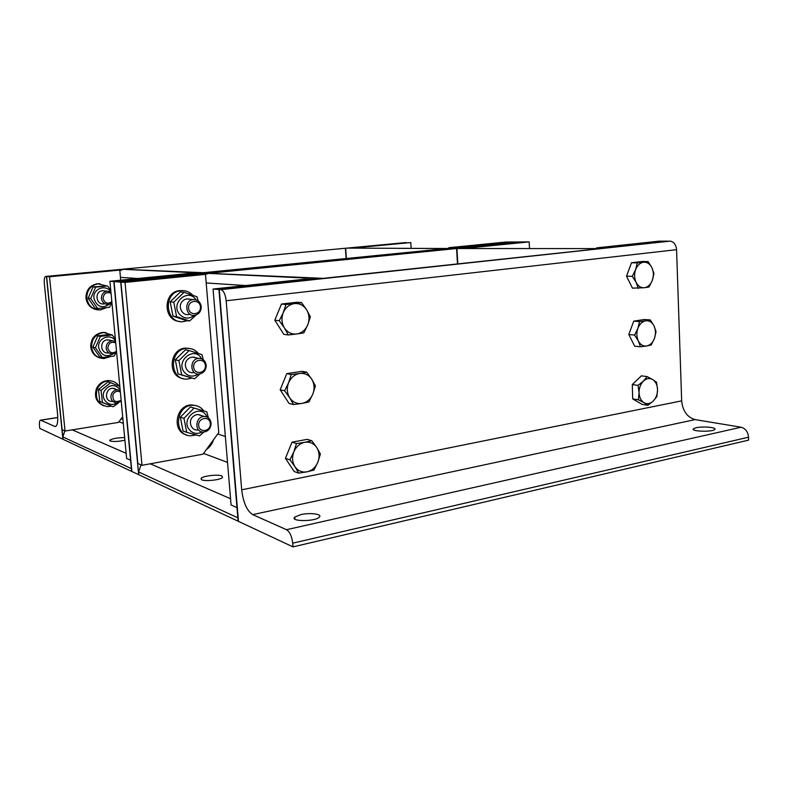<?xml version="1.0" encoding="UTF-8"?>
<svg xmlns="http://www.w3.org/2000/svg" width="788" height="788" viewBox="0 0 788 788"><rect width="100%" height="100%" fill="white"/><g stroke="black" fill="none" stroke-linecap="round" stroke-linejoin="round"><path stroke-width="1.18" d="M300.937 514.603C310.285 512.397 322.913 514.15 319.248 517.214C315.052 521.784 289.383 521.607 294.771 517.086L300.937 514.603M696.168 427.746C703.044 426.081 717.691 427.48 714.647 429.559C711.82 432.287 689.717 431.371 693.568 428.721L696.168 427.746M695.085 419.6C687.215 417.285 682.743 411.041 681.669 400.865L241.689 489.811C243.236 502.557 246.91 510.821 252.692 514.623L695.085 419.6L741.144 427.224L286.536 529.703L252.692 514.623M286.536 529.703C289.797 531.801 291.856 536.293 292.703 543.188L748.521 437.202C747.94 431.794 745.478 428.465 741.144 427.224M241.689 489.811L226.176 300.77L676.577 249.678C676.055 244.664 673.927 241.808 670.204 241.128L219.281 289.521L238.459 521.37L292.988 546.882L292.703 543.188M292.988 546.882L748.6 440.137L748.521 437.202M220.778 289.629L220.995 289.659C223.674 290.733 225.407 294.436 226.176 300.77M213.065 289.048L218.936 289.491L236.981 507.63L231.071 504.99L213.065 289.048L304.148 279.267L310.679 279.592L219.281 289.521L669.889 241.118M676.577 249.678L681.669 400.865M317.83 462.231L313.949 470.091L307.015 471.825C311.969 470.633 315.574 467.432 317.83 462.231C319.79 456.902 319.435 452.007 316.756 447.545L320.411 453.967L317.83 462.231M298.731 473.125L294.968 466.723C298.002 470.929 302.021 472.633 307.015 471.825L298.731 473.125L294.239 471.559L285.453 458.35L292.003 442.166L307.212 439.359L311.782 440.709L316.756 447.545C313.791 443.329 309.812 441.585 304.808 442.304L311.782 440.709M289.905 459.837L293.835 451.879C291.846 457.296 292.22 462.241 294.968 466.723L289.905 459.837L285.453 458.35M296.495 443.536L304.808 442.304C299.814 443.427 296.16 446.619 293.835 451.879L296.495 443.536L292.003 442.166M312.826 394.079L308.916 401.998L301.902 403.426C306.906 402.392 310.541 399.27 312.826 394.079C314.796 388.75 314.432 383.786 311.733 379.186L315.427 385.893L312.826 394.079M293.54 404.549L289.728 397.851C292.801 402.215 296.849 404.077 301.902 403.426L293.54 404.549L289.048 403.446L280.173 389.794L286.783 373.62L302.139 371.296L306.709 372.172L311.733 379.186C308.738 374.812 304.72 372.901 299.657 373.473L306.709 372.172M284.626 390.799L288.585 382.791C286.576 388.198 286.95 393.212 289.728 397.851L284.626 390.799L280.173 389.794M291.274 374.517L299.657 373.473C294.623 374.428 290.93 377.541 288.585 382.791L291.274 374.517L286.783 373.62M307.744 324.912L303.794 332.881L296.712 334.004C301.765 333.127 305.439 330.093 307.744 324.912C309.733 319.583 309.359 314.54 306.63 309.792L310.374 316.806L307.744 324.912M288.28 334.949L284.409 327.936C287.512 332.457 291.609 334.486 296.712 334.004L288.28 334.949L283.788 334.329L274.815 320.194L281.483 304.05L296.997 302.228L301.558 302.612L306.63 309.792C303.607 305.261 299.538 303.193 294.436 303.587L301.558 302.612M279.257 320.716L283.247 312.649C281.217 318.056 281.611 323.149 284.409 327.936L279.257 320.716L274.815 320.194M285.965 304.464L294.436 303.587C289.344 304.395 285.611 307.409 283.247 312.649L285.965 304.464L281.483 304.05M657.547 389.508L656.906 396.531L653.242 401.043C656.109 398.038 657.547 394.197 657.547 389.508C657.31 384.859 655.685 381.53 652.681 379.54L656.542 382.239L657.547 389.508M647.923 405.318L644.013 402.698C647.165 404.342 650.238 403.791 653.242 401.043L647.923 405.318L642.151 404.402L632.705 398.915L632.301 384.564L641.373 375.846L647.155 376.595L652.681 379.54C649.558 377.836 646.475 378.358 643.432 381.087L647.155 376.595M638.447 399.802L639.068 392.71C639.324 397.408 640.969 400.737 644.013 402.698L638.447 399.802L632.705 398.915M638.053 385.371L643.432 381.087C640.516 384.091 639.058 387.962 639.068 392.71L638.053 385.371L632.301 384.564M654.454 338.387L651.193 344.996L646.672 345.971C650.169 345.213 652.76 342.691 654.454 338.387C655.931 333.954 655.783 329.778 654.001 325.858L656.059 331.63L654.454 338.387M640.477 346.779L638.349 341.007C640.388 344.74 643.156 346.395 646.672 345.971L640.477 346.779L634.695 346.198L628.804 334.536L633.729 321.13L644.456 319.504L650.277 319.938L654.001 325.858C652.011 322.134 649.253 320.45 645.736 320.815L650.277 319.938M634.576 335.058L637.876 328.369C636.369 332.861 636.527 337.067 638.349 341.007L634.576 335.058L628.804 334.536M639.521 321.573L645.736 320.815C642.22 321.514 639.6 324.035 637.876 328.369L639.521 321.573L633.729 321.13M652.336 280.311L649.066 286.96L644.505 287.709C648.022 287.068 650.632 284.606 652.336 280.311C653.833 275.879 653.676 271.653 651.883 267.625L653.951 273.613L652.336 280.311M638.26 288.398L636.123 282.409C638.172 286.251 640.959 288.014 644.505 287.709L632.459 288.152L626.529 276.155L631.484 262.768L642.289 261.498L648.13 261.577L651.883 267.625C649.873 263.783 647.096 261.99 643.56 262.237L648.13 261.577M632.321 276.332L635.63 269.614C634.113 274.096 634.281 278.361 636.123 282.409L632.321 276.332L626.529 276.155M637.295 262.867L643.56 262.237C640.014 262.818 637.374 265.28 635.63 269.614L637.295 262.867L631.484 262.768M56.096 426.19L55.249 426.544C57.376 425.934 58.145 421.747 57.554 413.986L44.345 283.68C44.02 279.208 44.483 276.805 45.734 276.45L405.83 242.576L45.734 276.45M54.707 426.416L40.789 420.211L57.78 417.571M120.712 280.213L119.766 270.087L49.516 276.736L65.049 431.026L62.094 429.706L46.62 276.509L63.06 439.31L46.453 276.499L62.892 439.231L39.755 428.406L39.518 426.141C39.223 422.447 39.567 420.457 40.552 420.162L40.789 420.211M120.209 390.523L117.678 389.863C114.772 389.922 112.664 391.331 111.354 394.079C110.123 398.994 111.847 401.959 116.525 402.993L121.224 401.269M121.135 400.255C115.334 403.062 112.595 401.2 112.901 394.67C114.703 391.459 117.185 390.553 120.347 391.951M111.472 406.155L107.316 406.598C98.165 404.51 94.806 398.669 97.229 389.075C99.79 383.726 103.898 380.968 109.562 380.811C113.63 381.018 116.811 382.801 119.126 386.14M103.75 405.8C96.451 402.57 93.999 396.906 96.382 388.809C98.943 383.461 103.041 380.712 108.695 380.555L112.142 381.156M115.895 389.311L114.979 388.839C105.74 385.036 102.686 402.471 112.782 401.387M120.111 389.469C114.299 383.677 108.951 384.367 104.075 391.528C100.362 399.467 109.65 407.79 116.752 403.003M110.606 382.682L107.976 381.904L98.47 389.528L99.8 401.565L113.236 406.766L102.401 402.451L101.061 390.356L110.606 382.682L119.825 386.435M118.624 402.747L113.236 406.766M98.47 389.528L101.061 390.356M99.8 401.565L102.401 402.451M115.59 341.49L112.428 340.761C108.32 341.421 106.222 343.893 106.163 348.207C106.813 351.842 108.921 353.773 112.477 354.009L116.614 352.354M116.516 351.271C112.3 353.94 109.394 352.896 107.808 348.138C108.468 343.085 111.098 341.332 115.718 342.879M110.418 356.619L103.888 358.55C96.934 358.038 92.826 354.236 91.546 347.153C91.654 338.751 95.732 333.885 103.77 332.556L111.413 334.792M100.431 358.087C94.855 356.59 91.615 352.876 90.709 346.966C90.817 338.574 94.885 333.718 102.903 332.388L106.203 332.674M110.586 340.386L107.227 339.845C98.884 340.583 100.539 354.59 108.734 352.817M115.55 341.037C110.97 332.831 97.298 338.003 98.658 347.528C101.031 355.398 105.848 357.535 113.137 353.96M112.201 334.939L109.552 334.437L97.771 335.875L92.856 347.173L99.79 356.934L102.391 357.575L95.417 347.754L100.362 336.397L112.201 334.939L115.363 339.076M115.777 352.994L114.191 356.018L102.391 357.575M92.856 347.173L95.417 347.754M97.771 335.875L100.362 336.397M110.921 291.944L107.119 291.176C103.317 292.023 101.416 294.466 101.425 298.494C102.184 302.464 104.518 304.454 108.409 304.464L111.955 302.917M111.847 301.765C107.601 304.365 104.676 303.252 103.08 298.416C103.73 293.333 106.39 291.629 111.049 293.284M106.656 307.625L100.45 309.94C92.856 309.861 88.305 305.951 86.808 298.219C86.788 290.358 90.482 285.571 97.889 283.857L106.311 285.837M97.239 309.802C90.837 308.66 87.084 304.769 85.971 298.12C85.951 290.27 89.635 285.492 97.032 283.788L100.046 283.769M105.08 290.979L102.548 290.713C93.703 291.353 96.244 306.266 104.745 303.685M110.793 291.875C106.025 283.749 92.57 288.772 93.92 298.268C96.757 306.818 101.928 308.817 109.453 304.266M107.562 285.945L93.063 286.921L88.108 298.199L95.102 308.197L97.692 308.551L90.669 298.504L95.643 287.147L107.562 285.945L110.744 290.142M111.669 303.153L109.581 307.241L97.692 308.551M88.108 298.199L90.669 298.504M93.063 286.921L95.643 287.147M201.787 479.823L201.167 478.306C203.058 475.893 218.099 474.169 221.842 475.932L222.531 477.479C220.679 479.892 205.382 481.626 201.787 479.823M208.712 273.337L322.587 278.312L208.712 273.337L205.481 274.46M237.828 517.815L219.281 289.521L322.981 278.331L218.936 289.491L238.104 521.203L138.895 474.79L138.629 471.953L237.828 517.815M213.528 439.743C212.208 443.9 209.805 447.2 206.328 449.623M141.003 464.861L138.629 471.953M218.768 432.553L202.999 454.184L141.998 465.304L125.046 282.419L205.471 274.352L218.768 432.553M141.998 465.304L137.831 463.452L120.948 282.114L200.851 274.125L205.471 274.352M64.862 430.938L62.823 436.916L131.379 468.604L131.635 471.391L138.649 474.671L120.712 282.094L125.046 282.419M138.649 474.671L120.948 282.114L211.312 273.081L120.712 282.094L138.649 474.671M465.137 248.338L465.097 247.708L522.927 241.936L456.932 248.525L457.808 263.783L456.932 248.525L598.112 248.594L456.587 248.525L522.562 241.936L120.712 282.094L114.043 281.592L131.872 471.5L114.043 281.592L512.358 241.995L505.995 242.024L448.815 247.698L448.845 248.269M529.497 248.456L529.172 241.896L471.116 247.718L471.145 248.348M471.116 247.718L465.097 247.708M529.172 241.896L512.358 241.995L446.491 248.535L347.538 248.112L446.491 248.506L512.003 241.995L454.587 247.698L448.815 247.698M596.674 248.594L596.644 247.865L658.926 241.177L667.288 241.138L604.77 247.875L596.644 247.865M457.464 263.822L456.587 248.525M667.781 241.128L595.886 248.831L667.781 241.128M124.898 440.226C118.604 441.566 113.679 441.832 110.143 441.004L109.768 440.187C112.664 438.512 117.619 437.655 124.652 437.606M123.371 269.269L203.146 272.697L123.371 269.269L119.825 270.708M122.839 418.359L120.475 419.758M109.916 281.277L113.817 281.572L130.591 460.222L126.622 458.458L109.916 281.277L188.381 273.505L192.794 273.722L113.817 281.572L131.635 471.391L63.06 439.31L62.823 436.916M122.692 416.832L118.476 422.398L65.049 431.026M49.516 276.736L46.62 276.509L125.666 269.053L46.453 276.499L119.766 270.087M113.817 281.572L203.412 272.707L113.817 281.572M346.375 258.494L345.41 248.279L406.106 242.576L345.676 248.279L346.375 258.494M353.152 248.121L353.113 247.58L410.784 242.556L357.585 247.59L357.624 248.131M357.585 247.59L353.113 247.58M411.139 248.23L410.784 242.556M346.119 258.523L345.41 248.279M201.216 306.611C200.359 301.834 197.66 299.489 193.129 299.568C183.771 300.366 185.229 316.746 194.518 315.338C198.94 314.373 201.176 311.457 201.216 306.611M200.428 306.837C201.186 314.895 189.238 316.323 188.578 308.197C187.83 300.07 199.827 298.741 200.428 306.837M187.317 320.657L183.427 321.622C165.352 324.193 162.436 292.446 180.679 290.742C185.357 290.22 189.376 291.708 192.715 295.175M179.654 321.445C163.047 320.726 162.83 292.082 179.477 290.634L183.023 290.624M189.809 299.243C187.199 298.475 184.845 299.036 182.737 300.937C176.768 306.177 182.767 317.219 189.869 314.146M196.025 299.814C188.007 287.403 169.824 303.478 179.664 314.432C184.293 318.943 189.179 319.248 194.331 315.358M184.077 292.269L180.413 291.954L170.178 301.804L172.966 316.126L185.909 320.47L189.593 320.972L176.581 316.609L173.784 302.188L184.077 292.269L197.02 296.79L198.162 300.918M196.281 314.904L189.593 320.972M172.966 316.126L176.581 316.609M170.178 301.804L173.784 302.188M206.19 365.218C205.461 360.845 203.018 358.57 198.871 358.392C189.583 358.471 189.563 374.783 198.842 374.093C203.619 373.345 206.062 370.39 206.19 365.218M205.412 365.543C206.161 373.502 194.311 375.246 193.661 367.218C192.922 359.19 204.811 357.555 205.412 365.543M191.839 378.132L187.042 379.107C168.967 380.269 168.957 348.651 187.071 348.355C191.642 348.197 195.414 349.902 198.389 353.467M182.993 378.555C166.898 376.221 169.518 348.266 185.86 348.129L189.731 348.463M195.779 357.762C192.912 356.54 190.243 357.033 187.8 359.239C182.186 364.312 187.229 374.694 194.134 372.379M201.629 358.836C194.587 345.124 174.512 361.406 184.747 372.685C188.805 376.694 193.306 377.156 198.221 374.083M189.12 350.532L185.446 349.823L175.291 359.84L178.049 373.945L194.577 378.801L181.673 374.822L178.906 360.618L189.12 350.532L201.945 354.659L203.324 359.791M199.945 373.975L194.577 378.801M178.049 373.945L181.673 374.822M175.291 359.84L178.906 360.618M211.095 423.097C210.475 419.108 208.288 416.911 204.525 416.517C195.385 415.906 193.937 432.08 203.127 432.09C208.229 431.578 210.879 428.583 211.095 423.097M210.327 423.52C211.076 431.381 199.325 433.42 198.684 425.49C197.955 417.561 209.736 415.631 210.327 423.52M196.113 434.976L190.637 435.813C172.739 435.636 175.527 404.264 193.365 405.327C197.729 405.505 201.216 407.366 203.826 410.932M186.47 434.877C170.996 431.164 176.187 403.889 192.154 404.973L196.182 405.682M201.511 415.591C198.477 413.917 195.572 414.33 192.784 416.832C187.475 421.767 191.789 431.578 198.458 429.815M207.008 417.069C201.029 402.205 179.191 418.664 189.76 430.218C193.346 433.764 197.443 434.346 202.073 431.952M206.811 411.819L190.41 406.972L180.334 417.157L183.072 431.046L186.707 432.307L183.968 418.329L194.094 408.076L206.811 411.819L208.396 417.916M203.787 432.08L199.492 435.912L186.707 432.307M180.334 417.157L183.968 418.329M190.41 406.972L194.094 408.076M225.358 436.532L217.715 434.001M203.56 453.425L227.515 462.389M230.549 498.735L150.262 463.797M206.2 282.971L245.698 285.542M118.958 421.757L123.312 423.383M126.129 453.297L72.269 429.854M120.446 277.366L137.89 278.509M294.929 519.174L294.771 517.086M693.607 429.755L693.568 428.721M220.995 289.659L670.204 241.128M57.77 417.482L40.552 420.162M112.95 388.415L117.678 389.863M108.695 380.555L109.562 380.811M107.729 339.805L112.428 340.761M102.903 332.388L103.77 332.556M102.45 290.723L107.119 291.176M97.032 283.788L97.889 283.857M201.167 478.306L201.265 479.537M208.337 273.387L319.13 278.686M109.768 440.187L109.828 440.837M123.046 269.309L200.132 272.993M186.815 298.947L193.129 299.568M179.477 290.634L180.679 290.742M192.528 357.102L198.871 358.392M185.86 348.129L187.071 348.355M198.162 414.567L204.525 416.517M192.154 404.973L193.365 405.327"/></g></svg>
